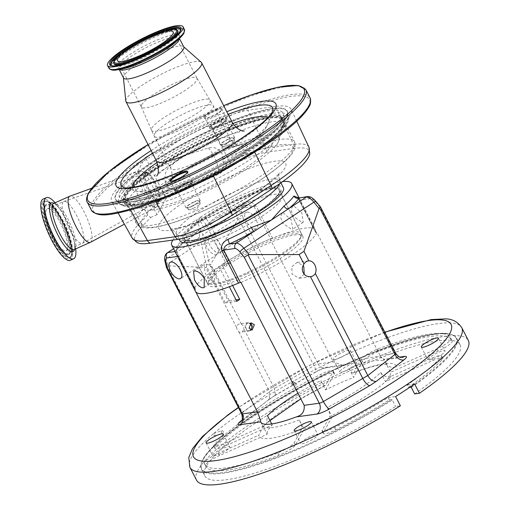 <?xml version="1.0" encoding="UTF-8"?>
<svg xmlns="http://www.w3.org/2000/svg" width="510" height="510" viewBox="0 0 510 510"><rect width="100%" height="100%" fill="white"/><g stroke="black" fill="none" stroke-linecap="round" stroke-linejoin="round"><path stroke-width="0.38" stroke-dasharray="2.55 1.91" d="M278.046 142.417A77.067 14.968 152.8 0 1 213.639 187.686A77.067 14.968 152.8 0 1 144.024 209.642A77.067 14.968 152.8 0 1 142.494 202.801A77.067 14.968 152.8 0 1 219.147 151.655A77.067 14.968 152.8 0 1 278.945 140.301A77.067 14.968 152.8 0 1 278.046 142.417M185.889 183.447A96.645 18.774 152.8 0 1 116.344 193.08A96.645 18.774 152.8 0 1 216.775 126.996A96.645 18.774 152.8 0 1 286.32 117.357A96.645 18.774 152.8 0 1 185.889 183.447C150.514 199.423 120.787 206.257 116.407 200.277A96.256 18.698 152.8 0 1 216.846 127.366A96.256 18.698 152.8 0 1 287.404 112.398A96.256 18.698 152.8 0 1 186.08 183.594A96.256 18.698 152.8 0 1 116.407 200.277L119.346 203.528A95.128 18.475 152.8 0 1 218.605 131.472A95.128 18.475 152.8 0 1 288.335 116.675A95.128 18.475 152.8 0 1 188.203 187.036A95.128 18.475 152.8 0 1 119.346 203.528C122.547 205.517 121.437 206.837 133.824 206.002C147.409 204.185 165.833 198.141 189.095 187.852C241.848 164.749 294.34 127.341 288.335 116.675L287.404 112.398C291.956 122.521 238.189 160.739 185.901 183.428M271.62 145.28A69.762 13.547 152.8 0 1 199.123 192.984A69.762 13.547 152.8 0 1 148.92 199.939A69.762 13.547 152.8 0 1 163.888 185.187A69.762 13.547 152.8 0 1 247.497 142.22A69.762 13.547 152.8 0 1 271.62 145.28M141.64 104.875A31.295 6.075 152.8 0 1 170.098 85.361A31.295 6.075 152.8 0 1 196.949 78.247A31.295 6.075 152.8 0 1 196.987 78.317A31.295 6.075 152.8 0 1 196.675 80.357A31.295 6.075 152.8 0 1 168.039 99.96A31.295 6.075 152.8 0 1 141.327 106.921A31.295 6.075 152.8 0 1 141.295 106.851A31.295 6.075 152.8 0 1 141.64 104.875M123.528 77.966A33.883 6.579 152.8 0 1 123.388 77.475A33.883 6.579 152.8 0 1 123.873 75.748A33.883 6.579 152.8 0 1 153.733 55.08A33.883 6.579 152.8 0 1 183.492 46.588A33.883 6.579 152.8 0 1 183.804 46.99M125.798 101.005A42.521 8.262 152.8 0 1 126.403 98.844A42.521 8.262 152.8 0 1 163.882 72.904A42.521 8.262 152.8 0 1 201.22 62.245M204.236 117.332A10.155 1.97 152.8 0 1 214.436 110.549A10.155 1.97 152.8 0 1 222.201 109.146A10.155 1.97 152.8 0 1 222.105 109.376A10.155 1.97 152.8 0 1 213.709 115.292A10.155 1.97 152.8 0 1 204.491 118.25A10.155 1.97 152.8 0 1 204.236 117.332M195.948 184.276A46.391 9.008 -27.2 0 0 196.477 183.989A121.584 23.613 152.8 0 1 167.682 196.815A46.391 9.008 -27.2 0 0 168.179 196.643M170.652 181.184A9.492 1.842 -27.2 0 0 170.958 181.375A9.492 1.842 -27.2 0 0 179.571 178.608A9.492 1.842 -27.2 0 0 187.412 173.081A9.492 1.842 -27.2 0 0 187.508 172.871A9.492 1.842 -27.2 0 0 187.527 172.507M175.485 189.79A9.492 1.842 152.8 0 1 183.326 184.263A9.492 1.842 152.8 0 1 191.945 181.496A9.492 1.842 152.8 0 1 192.276 181.732A9.492 1.842 152.8 0 1 192.181 182.357A9.492 1.842 152.8 0 1 183.492 188.305A9.492 1.842 152.8 0 1 175.389 190.415A9.492 1.842 152.8 0 1 175.389 190A9.492 1.842 152.8 0 1 175.485 189.79M175.198 190.632A10.155 1.97 152.8 0 1 183.594 184.716A10.155 1.97 152.8 0 1 192.805 181.758A10.155 1.97 152.8 0 1 193.06 182.676A10.155 1.97 152.8 0 1 182.867 189.459A10.155 1.97 152.8 0 1 175.096 190.855A10.155 1.97 152.8 0 1 175.198 190.632M221.818 110.211A9.492 1.842 -27.2 0 0 221.907 110.001A9.492 1.842 -27.2 0 0 221.907 109.593A9.492 1.842 -27.2 0 0 213.811 111.703A9.492 1.842 -27.2 0 0 205.122 117.651A9.492 1.842 -27.2 0 0 205.026 118.269A9.492 1.842 -27.2 0 0 205.358 118.511A9.492 1.842 -27.2 0 0 213.97 115.744A9.492 1.842 -27.2 0 0 221.818 110.211M209.884 126.926A9.492 1.842 152.8 0 1 217.732 121.393A9.492 1.842 152.8 0 1 226.344 118.626A9.492 1.842 152.8 0 1 226.676 118.868A9.492 1.842 152.8 0 1 226.58 119.487A9.492 1.842 152.8 0 1 217.891 125.434A9.492 1.842 152.8 0 1 209.788 127.545A9.492 1.842 152.8 0 1 209.795 127.137A9.492 1.842 152.8 0 1 209.884 126.926M209.597 127.768A10.155 1.97 152.8 0 1 217.993 121.845A10.155 1.97 152.8 0 1 227.211 118.887A10.155 1.97 152.8 0 1 227.466 119.805A10.155 1.97 152.8 0 1 217.266 126.588A10.155 1.97 152.8 0 1 209.502 127.991A10.155 1.97 152.8 0 1 209.597 127.768M145.382 157.341L138.076 170.697L131.038 173.827A299.083 58.095 152.8 0 1 120.201 185.385A100.872 19.59 -27.2 0 0 111.684 201.444A100.872 19.59 -27.2 0 0 127.194 203.994L154.919 200.162A46.391 9.008 -27.2 0 0 167.682 196.815A121.584 23.613 152.8 0 1 94.407 202.852A121.584 23.613 152.8 0 1 143.17 161.383A121.584 23.613 152.8 0 1 181.292 139.064L145.382 157.341L164.303 195.113L165.724 198.849L157.074 214.659A67.498 18.252 -114 0 1 138.076 170.697M275.47 106.443L247.745 110.281A46.391 9.008 -27.2 0 0 234.982 113.622A46.391 9.008 -27.2 0 0 221.059 119.161A46.391 9.008 -27.2 0 0 210.375 124.268L204.319 127.347A121.584 23.613 152.8 0 1 234.982 113.622A121.584 23.613 152.8 0 1 308.257 107.591A121.584 23.613 152.8 0 1 196.477 183.989A46.391 9.008 -27.2 0 0 212.632 174.452L252.679 148.091A100.872 19.59 -27.2 0 0 291.108 109.236A100.872 19.59 -27.2 0 0 275.47 106.443L293.543 144.464A6.643 5.699 -97.9 0 1 294.251 148.384L266.526 152.216A43.573 8.466 -27.2 0 0 231.425 165.355L165.724 198.849M204.319 127.347L181.292 139.064A121.584 23.613 152.8 0 1 204.319 127.347M137.235 242.632A98.054 19.042 -27.2 0 1 143.316 225.12A301.901 58.637 152.8 0 0 150.641 217.528L147.651 214.908C139.938 201.788 134.404 188.094 131.038 173.827M150.641 217.528L157.074 214.659M309.717 153.988A98.054 19.042 -27.2 0 0 294.251 148.384M180.011 240.918A58.134 11.29 152.8 0 1 200.691 219.402A58.134 11.29 152.8 0 1 203.617 217.477A58.134 11.29 152.8 0 1 241.007 197.364A58.134 11.29 152.8 0 1 283.42 187.769M172.82 240.07A67.435 13.101 152.8 0 1 195.955 220.059L202.298 219.185A54.978 10.678 -27.2 0 0 183.147 239.942A54.978 10.678 -27.2 0 0 191.32 240.93A54.978 10.678 -27.2 0 0 247.458 217.955A54.978 10.678 -27.2 0 0 280.806 189.752A54.978 10.678 -27.2 0 0 272.117 187.763A54.978 10.678 -27.2 0 0 205.224 217.254L198.881 218.133A67.435 13.101 152.8 0 1 281.271 181.738A67.435 13.101 152.8 0 1 282.719 181.56M195.732 291.809L194.246 288.915A69.092 13.419 152.8 0 1 218.943 266.551L227.033 265.429L206.18 224.853A53.199 10.334 -27.2 0 0 187.38 244.456A53.199 10.334 -27.2 0 0 187.699 244.908A53.199 10.334 -27.2 0 0 195.604 245.865A53.199 10.334 -27.2 0 0 249.925 223.635A53.199 10.334 -27.2 0 0 282.196 196.35A53.199 10.334 -27.2 0 0 282.011 195.827A53.199 10.334 -27.2 0 0 273.787 194.418A53.199 10.334 -27.2 0 0 209.113 222.927L205.224 217.254M283.171 212.676L291.242 219.893L292.759 229.149L291.809 229.487L282.463 223.106L280.564 217.037L282.164 213.052L283.171 212.676M214.857 271.422C211.726 266.5 208.437 264.065 204.988 264.123L204.045 264.46L205.052 272.78C207.748 277.995 210.611 280.71 213.626 280.933L214.633 280.557L214.857 271.422M209.113 222.927L229.965 263.504A53.199 10.334 152.8 0 1 294.64 234.995A53.199 10.334 152.8 0 1 302.863 236.398A53.199 10.334 152.8 0 1 271.97 263.523A53.199 10.334 152.8 0 1 216.457 286.441A53.199 10.334 152.8 0 1 208.233 285.033A53.199 10.334 152.8 0 1 227.033 265.429M297.642 197.587L315.664 232.343A3.984 0.771 -27.2 0 0 315.671 232.49A3.984 0.771 -27.2 0 0 316.289 232.598L299.606 200.137L310.941 198.562A7.784 3.704 56.7 0 1 315.735 201.966L320.159 207.385L395.154 353.309L380.007 355.406C383.048 359.869 384.336 361.163 383.864 359.276A69.092 13.419 -27.2 0 0 383.737 358.976A69.092 13.419 -27.2 0 0 373.052 357.147A69.092 13.419 -27.2 0 0 348.279 364.21L343.415 365.479L333.272 361.883L318.132 363.981L243.136 218.057L238.623 219.013L314.001 365.676L274.495 388.461L243.786 328.708A4.22 3.621 -97.9 0 1 240.758 332.227A4.22 3.621 -97.9 0 1 238.903 331.921L237.201 330.066L236.57 327.382A4.22 3.621 -97.9 0 1 239.598 323.869A4.22 3.621 -97.9 0 1 241.453 324.169L243.397 325.986L243.786 328.708M243.136 218.057L241.772 212.217A7.784 3.704 56.7 0 1 242.664 208.023L253.999 206.454L270.683 238.916A3.984 0.771 -27.2 0 0 272.601 238.31A67.435 13.101 152.8 0 1 305.108 228.11A67.435 13.101 152.8 0 1 315.524 229.895A67.435 13.101 152.8 0 1 315.664 232.343M302.277 222.602L303.227 222.264L301.844 212.925L293.632 205.791L292.638 206.167L291.121 210.094L293.059 216.138L302.277 222.602M272.601 238.31L255.918 205.855C252.291 201.73 247.911 200.812 242.779 203.095A67.435 13.101 -27.2 0 0 219.217 215.048C213.327 218.764 208.258 223.125 204.025 228.136L198.881 218.133M262.554 242.295A53.148 10.321 152.8 0 1 301.333 233.523A53.148 10.321 152.8 0 1 301.333 235.824A53.148 10.321 152.8 0 1 245.565 273.341A53.148 10.321 152.8 0 1 208.66 283.452A53.148 10.321 152.8 0 1 206.786 282.113A53.148 10.321 152.8 0 1 262.554 242.295M246.375 274.112A51.822 10.066 152.8 0 1 210.388 283.968A51.822 10.066 152.8 0 1 262.937 243.844A51.822 10.066 152.8 0 1 300.747 237.532A51.822 10.066 152.8 0 1 246.375 274.112M308.945 147.218A99.373 19.303 -27.2 0 0 293.543 144.464L265.818 148.302A44.899 8.721 -27.2 0 0 239.993 156.901A44.899 8.721 -27.2 0 0 229.653 161.836L164.755 194.865A3.984 0.637 -28.7 0 0 164.303 195.113M157.998 182.51L166.885 198.199M159.668 200.927A15.944 4.309 -114 0 1 159.101 201.533A15.944 4.309 -114 0 1 149.341 190.402A15.944 4.309 -114 0 1 145.369 173.1A15.944 4.309 -114 0 1 146.121 172.412A15.944 4.309 -114 0 1 155.856 183.963A15.944 4.309 -114 0 1 159.668 200.927M144.151 173.527A16.059 4.341 66 0 0 148.149 190.95A16.059 4.341 66 0 0 157.972 202.158A16.059 4.341 66 0 0 158.546 201.546A16.059 4.341 66 0 0 158.737 201.112A16.059 4.341 66 0 0 155.314 185.767A16.059 4.341 66 0 0 146.191 172.96A16.059 4.341 66 0 0 144.91 172.833A16.059 4.341 66 0 0 144.151 173.527M139.007 171.666A19.928 5.387 66 0 0 143.947 193.252A19.928 5.387 66 0 0 156.149 207.213A19.928 5.387 66 0 0 156.876 206.442A19.928 5.387 66 0 0 157.112 205.912A19.928 5.387 66 0 0 152.866 186.858A19.928 5.387 66 0 0 141.538 170.965A19.928 5.387 66 0 0 139.931 170.805A19.928 5.387 66 0 0 139.007 171.666M90.461 242.295A25.245 6.828 66 0 0 91.386 241.319A25.245 6.828 66 0 0 85.336 214.404A25.245 6.828 66 0 0 69.915 196.178M195.955 220.059L201.093 230.061C195.304 231.648 190.466 233.803 186.571 236.532A3.984 2.92 50.5 0 1 186.226 240.51L186.226 240.51A3.984 2.92 50.5 0 1 185.474 240.911L173.578 248.74M186.571 236.532A67.435 13.101 -27.2 0 0 176.677 246.591C175.657 248.338 176.352 251.685 178.749 256.626L195.432 289.087A3.984 0.771 -27.2 0 0 195.426 288.947A3.984 0.771 -27.2 0 0 194.807 288.838L178.13 256.377L177.544 256.46M195.572 291.541A67.435 13.101 152.8 0 1 195.432 289.087M229.965 263.504L221.869 264.626A69.092 13.419 152.8 0 1 270.115 238.992L333.272 361.883M270.683 238.916L270.115 238.992M380.007 355.406L316.857 232.515L316.289 232.598M316.857 232.515A69.092 13.419 152.8 0 1 240.988 282.438M194.246 288.915L194.807 288.838M304.215 274.233L299.217 278.237L292.064 274.227L291.847 266.724L297.03 262.446L303.118 265.423M395.766 353.411A3.984 0.771 -27.2 0 0 395.154 353.309A7.975 6.84 82.1 0 0 402.103 357.351L383.775 359.888L383.864 359.276L399.967 357.045M299.3 419.921A69.092 13.419 152.8 0 1 273.29 427.45A69.092 13.419 152.8 0 1 262.612 425.62A69.092 13.419 152.8 0 1 262.395 425.034L263.026 426.73L258.787 435.189A77.067 14.968 -27.2 0 0 271.008 438.256A77.067 14.968 -27.2 0 0 301.569 429.261C302.162 427.456 301.41 424.339 299.3 419.921L304.068 429.19A69.092 13.419 152.8 0 0 332.112 416.702L323.448 432.531A13.285 2.582 -27.2 0 0 323.315 433.398A13.285 2.582 -27.2 0 0 325.374 433.749A13.285 2.582 -27.2 0 0 335.803 429.879A138.191 26.839 -27.2 0 0 389.321 399.878L391.769 399.534A142.972 27.77 152.8 0 1 223.769 472.445A142.972 27.77 152.8 0 1 256.084 413.393A142.972 27.77 152.8 0 1 433.902 334.178A142.972 27.77 152.8 0 1 410.805 387.007M327.344 407.426C329.447 411.838 330.206 414.949 329.613 416.766A77.067 14.968 -27.2 0 0 391.406 376.112C386.892 377.661 383.31 376.412 380.645 372.357A69.092 13.419 152.8 0 1 327.344 407.426L332.112 416.702M380.645 372.357L385.407 381.627A69.092 13.419 152.8 0 0 390.507 372.319L438.173 351.078A13.285 2.582 -27.2 0 0 452.153 341.228A138.191 26.839 -27.2 0 0 451.745 340.144A138.191 26.839 -27.2 0 0 378.745 351.403A13.285 2.582 -27.2 0 0 362.266 361.596L353.602 377.432L348.834 368.156A69.092 13.419 152.8 0 1 374.844 360.627A69.092 13.419 152.8 0 1 385.522 362.457A69.092 13.419 152.8 0 1 385.738 363.043L390.507 372.319M385.738 363.043C388.39 367.092 391.973 368.341 396.5 366.798A77.067 14.968 -27.2 0 0 353.717 372.727L361.074 359.282A13.285 2.582 152.8 0 1 377.553 349.082A138.191 26.839 152.8 0 1 450.553 337.824A138.191 26.839 152.8 0 1 450.967 338.914A13.285 2.582 152.8 0 1 436.981 348.764L396.5 366.798M391.406 376.112L431.887 358.077A13.285 2.582 152.8 0 1 441.583 355.884A13.285 2.582 152.8 0 1 440.627 357.803A138.191 26.839 152.8 0 1 407.171 385.031L408.363 387.345A138.191 26.839 -27.2 0 0 441.819 360.124A13.285 2.582 -27.2 0 0 442.776 358.198A13.285 2.582 -27.2 0 0 433.079 360.392L385.407 381.627M389.321 399.878L388.129 397.558A138.191 26.839 152.8 0 1 334.611 427.558A13.285 2.582 152.8 0 1 324.181 431.428A13.285 2.582 152.8 0 1 322.122 431.077A13.285 2.582 152.8 0 1 322.256 430.21L329.613 416.766M262.395 425.034L267.163 434.31L219.491 455.545A13.285 2.582 -27.2 0 0 205.511 465.394A138.191 26.839 -27.2 0 0 205.925 466.478A138.191 26.839 -27.2 0 0 227.281 470.131A138.191 26.839 -27.2 0 0 278.919 455.22A13.285 2.582 -27.2 0 0 295.405 445.026L304.068 429.19M301.569 429.261L294.213 442.706A13.285 2.582 152.8 0 1 277.727 452.906A138.191 26.839 152.8 0 1 226.089 467.817A138.191 26.839 152.8 0 1 204.733 464.157A138.191 26.839 152.8 0 1 204.319 463.074A13.285 2.582 152.8 0 1 218.299 453.224L258.787 435.189M348.834 368.156C351.109 372.262 352.742 373.785 353.717 372.727L353.341 373.078C363.859 369.017 372.485 366.352 379.223 365.09L383.539 364.465L387.613 364.51L385.522 362.457L383.737 358.976M414.636 383.992L407.171 385.031M410.065 387.109L408.363 387.345M414.656 393.924A143.508 27.871 -27.2 0 0 460.045 344.671A143.508 27.871 -27.2 0 0 437.867 340.878A143.508 27.871 -27.2 0 0 288.118 402.69A143.508 27.871 -27.2 0 0 204.771 475.862A143.508 27.871 -27.2 0 0 226.95 479.661A143.508 27.871 -27.2 0 0 395.613 406.457L400.363 405.794M411.315 387.434A143.508 27.871 -27.2 0 0 456.705 338.181A143.508 27.871 -27.2 0 0 434.526 334.388A143.508 27.871 -27.2 0 0 284.778 396.2A143.508 27.871 -27.2 0 0 201.437 469.372A143.508 27.871 -27.2 0 0 223.616 473.165A143.508 27.871 -27.2 0 0 392.279 399.961L395.613 406.457M392.279 399.961L391.769 399.534M388.129 397.558L395.594 396.525M297.923 393.236A69.092 13.419 152.8 0 1 320.79 380.651L325.552 389.92A69.092 13.419 152.8 0 1 353.602 377.432M271.715 423.937L272.257 424.996A69.092 13.419 152.8 0 0 267.163 434.31M218.943 266.551L229.322 286.754M232.605 285.504L221.869 264.626M250.665 329.772A3.595 3.085 -97.9 0 1 249.256 330.416A3.595 3.085 -97.9 0 1 246.12 328.593A3.595 3.085 -97.9 0 1 248.268 323.295A3.595 3.085 -97.9 0 1 249.785 323.525M325.552 389.92L334.216 374.091A13.285 2.582 -27.2 0 0 334.35 373.224A13.285 2.582 -27.2 0 0 321.861 376.743A138.191 26.839 -27.2 0 0 215.851 446.499A13.285 2.582 -27.2 0 0 214.895 448.424A13.285 2.582 -27.2 0 0 216.948 448.774A13.285 2.582 -27.2 0 0 224.591 446.231L272.257 424.996M263.88 425.875L223.399 443.91A13.285 2.582 152.8 0 1 215.755 446.454A13.285 2.582 152.8 0 1 213.703 446.103A13.285 2.582 152.8 0 1 214.659 444.184A138.191 26.839 152.8 0 1 320.669 374.423A13.285 2.582 152.8 0 1 333.157 370.904A13.285 2.582 152.8 0 1 333.024 371.777L325.667 385.216A77.067 14.968 -27.2 0 0 263.88 425.875L266.36 424.116L267.489 415.72M320.79 380.651C323.059 384.75 324.685 386.274 325.667 385.216L300.83 398.89M196.497 480.114A152.809 29.682 152.8 0 1 285.243 402.199A152.809 29.682 152.8 0 1 444.701 336.377A152.809 29.682 152.8 0 1 468.32 340.419M189.943 467.364A152.809 29.682 152.8 0 1 213.633 433.538L213.786 435.068L214.965 435.833L215.271 433.825L214.232 433.041A152.809 29.682 152.8 0 1 291.452 382.226L291.299 383.8L291.949 384.425L293.811 382.417L292.459 381.671A152.809 29.682 152.8 0 1 438.147 323.627A152.809 29.682 152.8 0 1 461.76 327.669M291.452 382.226L292.459 381.671M213.633 433.538L221.869 430.58A1.453 0.931 -107.7 0 1 223.055 431.339A1.453 0.931 -107.7 0 1 222.755 433.341A1.453 0.931 -107.7 0 1 221.569 432.582A1.453 0.931 -107.7 0 1 221.869 430.58M296.163 383.494A1.453 1.409 -65.3 0 1 294.302 385.509A1.453 1.409 -65.3 0 1 293.894 383.214A1.453 1.409 -65.3 0 1 296.163 383.494M334.751 359.486A9.633 1.874 152.8 0 1 333.266 359.231A9.633 1.874 152.8 0 1 338.857 354.316A9.633 1.874 152.8 0 1 348.91 350.172A9.633 1.874 152.8 0 1 350.402 350.427A9.633 1.874 152.8 0 1 344.805 355.336A9.633 1.874 152.8 0 1 334.751 359.486M355.464 362.922A9.633 1.874 152.8 0 1 356.955 363.177A9.633 1.874 152.8 0 1 351.358 368.086A9.633 1.874 152.8 0 1 341.305 372.236A9.633 1.874 152.8 0 1 339.819 371.981A9.633 1.874 152.8 0 1 345.41 367.072A9.633 1.874 152.8 0 1 355.464 362.922M443.509 350.721A9.633 1.874 152.8 0 1 444.994 350.976A9.633 1.874 152.8 0 1 439.403 355.891A9.633 1.874 152.8 0 1 429.35 360.041A9.633 1.874 152.8 0 1 427.858 359.786A9.633 1.874 152.8 0 1 433.455 354.871A9.633 1.874 152.8 0 1 443.509 350.721M316.359 434.386A9.633 1.874 152.8 0 1 317.851 434.641A9.633 1.874 152.8 0 1 312.254 439.55A9.633 1.874 152.8 0 1 302.2 443.7A9.633 1.874 152.8 0 1 300.715 443.445A9.633 1.874 152.8 0 1 306.306 438.536A9.633 1.874 152.8 0 1 316.359 434.386M228.321 446.588A9.633 1.874 152.8 0 1 229.806 446.843A9.633 1.874 152.8 0 1 224.215 451.752A9.633 1.874 152.8 0 1 214.162 455.902A9.633 1.874 152.8 0 1 212.67 455.647A9.633 1.874 152.8 0 1 218.267 450.732A9.633 1.874 152.8 0 1 228.321 446.588M246.923 212.09A9.633 4.584 56.7 0 1 255.631 218.892A9.633 4.584 56.7 0 1 256.536 228.544A9.633 4.584 56.7 0 1 255.561 228.901A9.633 4.584 56.7 0 1 246.846 222.105A9.633 4.584 56.7 0 1 245.941 212.453A9.633 4.584 56.7 0 1 246.923 212.09M219.09 252.903A9.633 4.584 -123.3 0 0 220.065 252.546A9.633 4.584 -123.3 0 0 219.16 242.887A9.633 4.584 -123.3 0 0 210.451 236.092A9.633 4.584 -123.3 0 0 209.476 236.449A9.633 4.584 -123.3 0 0 210.375 246.107A9.633 4.584 -123.3 0 0 219.09 252.903M207.519 238.017A9.633 4.584 56.7 0 1 216.234 244.813A9.633 4.584 56.7 0 1 217.132 254.471A9.633 4.584 56.7 0 1 216.157 254.828A9.633 4.584 56.7 0 1 207.449 248.032A9.633 4.584 56.7 0 1 206.544 238.374A9.633 4.584 56.7 0 1 207.519 238.017M320.58 207.117L320.159 207.385M308.352 196.516L310.941 198.562M299.166 197.995C298.599 197.058 298.752 197.772 299.606 200.137A3.984 0.771 -27.2 0 1 298.994 200.028L297.98 198.288M241.453 324.169L210.655 264.25L209.68 264.894L202.712 235.002A11.768 5.597 56.7 0 1 203.898 228.754A11.768 5.597 56.7 0 1 204.23 228.569L204.025 228.136M242.664 208.023L239.024 206.027L237.775 206.499A11.768 5.597 -123.3 0 0 237.437 206.684A11.768 5.597 -123.3 0 0 236.251 212.931L237.845 219.765L210.655 264.25M237.845 219.765L238.623 219.013M251.863 324.813A4.22 3.621 -97.9 0 1 249.339 331.035A4.22 3.621 -97.9 0 1 245.661 328.893A4.22 3.621 -97.9 0 1 248.185 322.677A4.22 3.621 -97.9 0 1 251.863 324.813M255.918 205.855A3.984 0.771 -27.2 0 1 253.999 206.454L247.701 204.822L237.775 206.499L204.23 228.569M209.68 264.894L228.238 300.996L225.305 302.927L206.748 266.819L205.772 267.463L167.835 265.837L166.241 258.997A11.768 5.597 56.7 0 1 167.427 252.756M236.57 327.382L205.772 267.463M241.721 420.374L269.51 399.164L269.611 391.674L238.903 331.921M268.356 399.7L275.419 395.288L274.495 388.461L269.611 391.674L242.473 412.743L167.095 266.08L167.835 265.837M201.093 230.061L201.303 230.494A11.768 5.597 -123.3 0 0 200.972 230.686A11.768 5.597 -123.3 0 0 199.78 236.927L206.748 266.819M201.303 230.494L185.474 240.911A71.419 13.872 152.8 0 0 175.013 251.538M239.024 206.027L247.701 204.822L244.883 205.638A3.984 0.867 -114.7 0 0 245.01 205.498A71.419 13.872 152.8 0 0 220.052 218.159A3.984 0.663 -119.1 0 0 220.205 218.159L220.205 218.159A3.984 0.663 -119.1 0 0 219.217 215.048M218.076 219.459L244.883 205.638A3.984 0.867 -114.7 0 1 242.779 203.095M167.095 266.08L166.407 267.367M174.994 251.564L178.13 256.377A3.984 0.771 -27.2 0 1 178.742 256.485C176.964 252.189 176.288 250.002 176.709 249.913L176.53 250.295A3.984 3.691 33.6 0 1 175.019 251.551M176.677 246.591A3.984 3.691 33.6 0 1 176.53 250.295C178.168 247.79 181.401 244.526 186.226 240.51L187.457 239.604M202.298 219.185L206.18 224.853M236.085 299.912L228.238 300.996M225.305 302.927L236.812 301.327M190.702 153.542A89.027 17.289 152.8 0 1 220.524 138.879A89.027 17.289 152.8 0 1 285.479 124.185A89.027 17.289 152.8 0 1 285.785 125.058A89.027 17.289 152.8 0 1 192.066 190.88A89.027 17.289 152.8 0 1 127.647 206.333A89.027 17.289 152.8 0 1 127.117 205.575A89.027 17.289 152.8 0 1 170.888 164.889L184.244 156.149L190.702 153.542L208.309 148.047C214.213 146.625 218.764 148.435 221.965 153.472L222.998 159.451C222.768 162.282 223.38 163.723 224.833 163.78A11.583 2.25 152.8 0 1 226.325 164.545A11.583 2.25 152.8 0 1 214.149 172.801L179.871 188.075C176.568 189.612 173.304 189.822 170.091 188.706L166.158 184.314C163.57 176.74 165.144 170.263 170.888 164.889M145.669 173.68A15.281 4.131 -114 0 1 146.3 173.056A15.281 4.131 -114 0 1 146.389 173.017A15.281 4.131 -114 0 1 154.957 182.548A15.281 4.131 -114 0 1 159.369 200.347A15.281 4.131 -114 0 1 158.827 200.927A15.281 4.131 -114 0 1 158.737 200.972A15.281 4.131 -114 0 1 150.074 191.48A15.281 4.131 -114 0 1 145.669 173.68M83.334 242.409A22.918 6.197 66 0 0 77.858 218.025A22.918 6.197 66 0 0 63.865 201.424A22.918 6.197 66 0 0 63.731 201.476A22.918 6.197 66 0 0 62.781 202.413A22.918 6.197 66 0 0 68.372 227.046A22.918 6.197 66 0 0 82.384 243.353A22.918 6.197 66 0 0 82.518 243.283A22.918 6.197 66 0 0 83.334 242.409M66.976 249.696A22.918 6.197 66 0 0 61.385 225.069A22.918 6.197 66 0 0 47.373 208.762A22.918 6.197 66 0 0 46.416 209.706A22.918 6.197 66 0 0 52.014 234.332A22.918 6.197 66 0 0 66.026 250.639A22.918 6.197 66 0 0 66.976 249.696M70.323 260.285A33.481 9.052 66 0 0 71.712 258.914A33.481 9.052 66 0 0 63.546 222.934A33.481 9.052 66 0 0 43.069 199.117M75.678 248.886A33.481 9.052 66 0 0 75.015 244.857A33.481 9.052 66 0 0 57.681 205.944A33.481 9.052 66 0 0 55.131 202.763M219.804 121.456A7.975 1.549 -27.2 0 0 211.44 127.43A7.975 1.549 -27.2 0 0 217.26 126.117A7.975 1.549 -27.2 0 0 225.624 120.143A7.975 1.549 -27.2 0 0 219.804 121.456M226.198 143.501A7.975 1.549 -27.2 0 0 234.562 137.534A7.975 1.549 -27.2 0 0 228.741 138.847A7.975 1.549 -27.2 0 0 220.377 144.821A7.975 1.549 -27.2 0 0 226.198 143.501M228.55 139.198A6.777 1.313 -27.2 0 0 221.442 144.273A6.777 1.313 -27.2 0 0 226.389 143.157A6.777 1.313 -27.2 0 0 233.497 138.076A6.777 1.313 -27.2 0 0 228.55 139.198M227.575 145.471A6.777 1.313 -27.2 0 0 234.549 140.958A6.777 1.313 -27.2 0 0 234.689 140.397A6.777 1.313 -27.2 0 0 229.742 141.512A6.777 1.313 -27.2 0 0 222.634 146.593A6.777 1.313 -27.2 0 0 223.17 146.803A6.777 1.313 -27.2 0 0 227.575 145.471M185.404 184.327A7.975 1.549 -27.2 0 0 177.04 190.3A7.975 1.549 -27.2 0 0 182.86 188.98A7.975 1.549 -27.2 0 0 191.224 183.007A7.975 1.549 -27.2 0 0 185.404 184.327M191.792 206.371A7.975 1.549 -27.2 0 0 200.162 200.398A7.975 1.549 -27.2 0 0 194.342 201.718A7.975 1.549 -27.2 0 0 185.978 207.685A7.975 1.549 -27.2 0 0 191.792 206.371M194.151 202.062A6.777 1.313 -27.2 0 0 187.042 207.143A6.777 1.313 -27.2 0 0 191.983 206.021A6.777 1.313 -27.2 0 0 199.098 200.946A6.777 1.313 -27.2 0 0 194.151 202.062M193.175 208.341A6.777 1.313 -27.2 0 0 200.149 203.822A6.777 1.313 -27.2 0 0 200.29 203.267A6.777 1.313 -27.2 0 0 195.343 204.382A6.777 1.313 -27.2 0 0 188.235 209.457A6.777 1.313 -27.2 0 0 188.77 209.674A6.777 1.313 -27.2 0 0 193.175 208.341M280.959 123.586A88.721 17.232 152.8 0 1 199.142 179.463A88.721 17.232 152.8 0 1 123.917 198.658A88.721 17.232 152.8 0 1 124.918 193.105A88.721 17.232 152.8 0 1 205.505 137.821A88.721 17.232 152.8 0 1 281.711 117.561A88.721 17.232 152.8 0 1 280.959 123.586M120.398 191.275A92.029 17.875 152.8 0 1 216.042 128.341A92.029 17.875 152.8 0 1 282.266 119.168A92.029 17.875 152.8 0 1 186.622 182.095A92.029 17.875 152.8 0 1 120.398 191.275M282.457 126.021A88.944 17.276 152.8 0 1 200.424 182.038A88.944 17.276 152.8 0 1 125.007 201.284A88.944 17.276 152.8 0 1 126.015 195.712A88.944 17.276 152.8 0 1 206.805 140.288A88.944 17.276 152.8 0 1 283.209 119.977A88.944 17.276 152.8 0 1 282.457 126.021M282.502 126.321A88.848 17.257 152.8 0 1 208.252 178.506A88.848 17.257 152.8 0 1 127.997 203.815A88.848 17.257 152.8 0 1 126.231 195.936A88.848 17.257 152.8 0 1 214.602 136.973A88.848 17.257 152.8 0 1 283.534 123.879A88.848 17.257 152.8 0 1 282.502 126.321M167.694 184.473A45.039 8.746 152.8 0 1 177.359 174.949A45.039 8.746 152.8 0 1 231.33 147.211A45.039 8.746 152.8 0 1 246.904 149.188A45.039 8.746 152.8 0 1 200.098 179.985A45.039 8.746 152.8 0 1 167.694 184.473M229.608 140.377A33.22 6.451 152.8 0 1 199.2 161.185A33.22 6.451 152.8 0 1 170.85 168.574A33.22 6.451 152.8 0 1 171.181 166.407A33.22 6.451 152.8 0 1 201.584 145.599A33.22 6.451 152.8 0 1 229.94 138.21A33.22 6.451 152.8 0 1 229.608 140.377M154.543 134.034A33.22 6.451 152.8 0 1 184.945 113.226A33.22 6.451 152.8 0 1 213.301 105.838A33.22 6.451 152.8 0 1 212.97 108.005A33.22 6.451 152.8 0 1 182.567 128.82A33.22 6.451 152.8 0 1 154.211 136.208A33.22 6.451 152.8 0 1 154.543 134.034M151.757 128.157A33.003 6.407 152.8 0 1 181.77 107.578A33.003 6.407 152.8 0 1 210.088 100.068A33.003 6.407 152.8 0 1 209.801 102.3A33.003 6.407 152.8 0 1 179.405 123.063A33.003 6.407 152.8 0 1 151.393 130.235A33.003 6.407 152.8 0 1 151.757 128.157M113.628 62.615A35.796 6.955 152.8 0 1 114.138 60.843A35.796 6.955 152.8 0 1 145.592 39.053A35.796 6.955 152.8 0 1 177.091 30.001M172.252 38.773A36 6.993 152.8 0 1 123.579 63.788M113.666 63.132A36 6.993 152.8 0 1 114.183 61.347A36 6.993 152.8 0 1 145.809 39.436A36 6.993 152.8 0 1 177.486 30.332C179.82 30.116 172.195 28.082 151.929 37.345C134.742 44.835 116.197 57.305 114.01 62.156L113.666 63.132M119.557 54.557A38.945 7.567 152.8 0 1 167.089 30.135M180.597 29.765A38.945 7.567 152.8 0 1 180.642 30.052A38.945 7.567 152.8 0 1 180.087 31.983A38.945 7.567 152.8 0 1 145.873 55.686A38.945 7.567 152.8 0 1 111.601 65.535A38.945 7.567 152.8 0 1 111.397 65.331M180.604 29.542A39.142 7.605 152.8 0 1 180.049 31.48A39.142 7.605 152.8 0 1 145.65 55.309A39.142 7.605 152.8 0 1 111.205 65.203L111.601 65.535C123.324 72.248 177.69 40.889 179.915 32.793L180.604 29.542M108.904 68.244A42.451 8.243 152.8 0 1 109.325 65.471A42.451 8.243 152.8 0 1 148.18 38.881A42.451 8.243 152.8 0 1 184.422 29.433M117.963 69.653A41.756 8.109 152.8 0 1 110.389 66.07A41.756 8.109 152.8 0 1 153.784 37.517A41.756 8.109 152.8 0 1 183.829 33.354M119.257 69.411A33.883 6.579 152.8 0 1 118.926 68.997L123.541 68.614A35.279 6.853 152.8 0 1 117.134 65.592A35.279 6.853 152.8 0 1 153.803 41.463A35.279 6.853 152.8 0 1 179.195 37.944A35.279 6.853 152.8 0 1 176.199 41.552L179.195 38.02A33.883 6.579 152.8 0 1 179.341 38.53M119.149 69.43L118.926 68.997A33.883 6.579 152.8 0 1 119.263 66.784A33.883 6.579 152.8 0 1 150.278 45.562A33.883 6.579 152.8 0 1 179.195 38.02L179.418 38.454M156.538 161.077A42.521 8.262 152.8 0 1 156.959 158.298A42.521 8.262 152.8 0 1 195.878 131.663A42.521 8.262 152.8 0 1 232.171 122.202M157.15 162.409A76.545 14.866 152.8 0 1 232.898 123.484M267.699 117.778A76.545 14.866 152.8 0 1 268.751 122.26A76.545 14.866 152.8 0 1 267.986 123.949A76.545 14.866 152.8 0 1 204.746 168.549A76.545 14.866 152.8 0 1 135.284 190.848A76.545 14.866 152.8 0 1 132.256 187.387M152.484 153.185A85.087 16.524 152.8 0 1 228.117 114.316M272.519 111.269A85.087 16.524 152.8 0 1 271.671 113.15A85.087 16.524 152.8 0 1 201.367 162.728A85.087 16.524 152.8 0 1 124.159 187.521L135.284 190.848C145.267 193.583 154.275 191.728 169.836 186.953C182.038 182.892 195.113 177.282 209.062 170.13C222.813 163.041 234.855 155.76 245.183 148.295C251.698 143.603 257.059 138.956 261.267 134.334L266.762 126.741L272.519 111.269M151.132 150.558A89.785 17.442 152.8 0 1 226.765 111.69M148.04 144.547A121.584 23.613 152.8 0 1 223.673 105.672M87.248 202.126A122.91 23.874 152.8 0 1 88.472 194.1A122.91 23.874 152.8 0 1 200.972 117.102A122.91 23.874 152.8 0 1 305.885 89.766M91.418 210.241A122.91 23.874 152.8 0 1 92.648 202.215A122.91 23.874 152.8 0 1 205.141 125.218A122.91 23.874 152.8 0 1 310.054 97.882M155.703 201.577L154.919 200.162M266.526 152.216A6.643 5.699 -97.9 0 0 265.818 148.302L247.745 110.281M147.651 214.908A300.581 58.382 152.8 0 1 140.569 222.239L120.201 185.385M143.316 225.12A6.643 5.553 45.3 0 1 140.569 222.239A99.373 19.303 -27.2 0 0 132.179 238.062M210.77 216.654A71.419 13.872 152.8 0 1 159.375 223.775A71.419 13.872 152.8 0 1 233.599 174.936A71.419 13.872 152.8 0 1 284.994 167.815A71.419 13.872 152.8 0 1 210.77 216.654M205.562 229.825A58.134 11.29 152.8 0 1 176.441 233.962A58.134 11.29 152.8 0 1 237.43 190.409A58.134 11.29 152.8 0 1 279.85 180.814A58.134 11.29 152.8 0 1 279.703 183.708M223.138 230.023A53.684 10.429 152.8 0 1 184.505 235.378A53.684 10.429 152.8 0 1 240.299 198.664A53.684 10.429 152.8 0 1 278.925 193.315A53.684 10.429 152.8 0 1 223.138 230.023M240.452 199.282A53.148 10.321 152.8 0 1 279.231 190.51A53.148 10.321 152.8 0 1 223.463 230.329A53.148 10.321 152.8 0 1 184.684 239.101A53.148 10.321 152.8 0 1 240.452 199.282M210.375 124.268L231.425 165.355M74.536 249.39A26.647 7.204 66 0 0 74.135 240.484C74.938 246.553 75.002 249.505 74.326 249.345L74.173 249.556A25.245 6.828 66 0 0 75.238 248.51A25.245 6.828 66 0 0 69.079 221.385A25.245 6.828 66 0 0 53.639 203.426M254.681 152.152L252.679 148.091M213.237 175.682L212.632 174.452M130.515 209.992L127.194 203.994M436.981 348.764L438.173 351.078M431.887 358.077L433.079 360.392M322.256 430.21L323.448 432.531M294.213 442.706L295.405 445.026M450.967 338.914L452.153 341.228M377.553 349.082L378.745 351.403M361.074 359.282L362.266 361.596M334.611 427.558L335.803 429.879M440.627 357.803L441.819 360.124M277.727 452.906L278.919 455.22M204.319 463.074L205.511 465.394M218.299 453.224L219.491 455.545M223.399 443.91L224.591 446.231M333.024 371.777L334.216 374.091M320.669 374.423L321.861 376.743M214.659 444.184L215.851 446.499M384.935 332.335A144.834 28.133 -27.2 0 0 238.463 407.611M274.782 395.473L315.174 372.179A11.96 2.321 152.8 0 1 327.56 367.079L348.279 364.21M315.894 201.373A3.984 0.746 -39.2 0 1 315.735 201.966M298.981 199.882A3.984 0.771 -27.2 0 0 298.994 200.028L315.671 232.49M327.56 367.079A7.975 6.84 -97.9 0 1 325.08 368.022A7.975 6.84 -97.9 0 1 318.132 363.981A3.984 0.771 -27.2 0 0 314.001 365.676A7.975 1.893 -120 0 1 315.582 372.128L275.368 395.32M241.772 212.217A3.984 2.148 -13.1 0 0 236.251 212.931L202.712 235.002M199.78 236.927L166.241 258.997A3.984 2.148 -13.1 0 0 164.953 261.12M241.396 420.922A7.975 5.431 -127.8 0 0 241.925 420.584A7.975 5.431 -127.8 0 0 242.473 412.743A3.984 0.771 -27.2 0 0 241.644 413.795M178.749 256.626A3.984 0.771 -27.2 0 0 178.742 256.485L195.426 288.947M315.174 372.179A7.975 1.893 -120 0 0 315.582 372.128C320.095 369.705 323.263 368.335 325.08 368.022L343.415 365.479M218.969 133.333A93.202 18.105 152.8 0 1 286.034 124.038A93.202 18.105 152.8 0 1 189.178 187.776A93.202 18.105 152.8 0 1 122.107 197.064A93.202 18.105 152.8 0 1 218.969 133.333M189.586 187.03A90.659 17.608 152.8 0 1 124.344 196.069A90.659 17.608 152.8 0 1 218.56 134.073A90.659 17.608 152.8 0 1 283.802 125.033A90.659 17.608 152.8 0 1 189.586 187.03M189.777 187.176A90.276 17.538 152.8 0 1 124.453 202.846A90.276 17.538 152.8 0 1 218.631 134.442A90.276 17.538 152.8 0 1 284.809 120.43A90.276 17.538 152.8 0 1 189.777 187.176M222.998 159.451A89.027 17.289 152.8 0 1 229.564 156.462A89.027 17.289 152.8 0 1 294.512 141.767A89.027 17.289 152.8 0 1 201.106 208.462A89.027 17.289 152.8 0 1 136.151 223.157A89.027 17.289 152.8 0 1 170.091 188.706M208.309 148.047A15.281 4.131 -114 0 1 213.97 156.264A15.281 4.131 -114 0 1 218.382 174.057A15.281 4.131 -114 0 1 217.751 174.681A15.281 4.131 -114 0 1 214.149 172.801M224.833 163.78A85.043 16.518 152.8 0 1 230.711 161.103A85.043 16.518 152.8 0 1 291.905 152.624A85.043 16.518 152.8 0 1 203.528 210.777A85.043 16.518 152.8 0 1 142.156 225.707A85.043 16.518 152.8 0 1 179.871 188.075M75.015 244.857L74.135 240.484A26.647 7.204 66 0 0 60.339 209.527A26.647 7.204 66 0 0 53.99 203.267M42.515 202.113A31.62 8.549 66 0 0 51.644 238.935A31.62 8.549 66 0 0 70.877 257.289A31.62 8.549 66 0 0 61.748 220.467A31.62 8.549 66 0 0 42.515 202.113M43.535 202.712A30.638 8.287 66 0 0 51.79 237.226A30.638 8.287 66 0 0 70.539 256.849A30.638 8.287 66 0 0 71.011 256.179A30.638 8.287 66 0 0 64.298 224.865A30.638 8.287 66 0 0 45.772 201.252A30.638 8.287 66 0 0 43.535 202.712M71.349 255.81A30.441 8.23 66 0 0 64.674 224.706A30.441 8.23 66 0 0 46.27 201.246A30.441 8.23 66 0 0 44.051 202.693A30.441 8.23 66 0 0 52.249 236.984A30.441 8.23 66 0 0 70.877 256.479A30.441 8.23 66 0 0 71.349 255.81M70.029 253.24A27.495 7.433 66 0 0 62.622 222.271A27.495 7.433 66 0 0 45.798 204.663A27.495 7.433 66 0 0 45.371 205.269A27.495 7.433 66 0 0 51.402 233.363A27.495 7.433 66 0 0 68.021 254.547A27.495 7.433 66 0 0 70.029 253.24M45.039 205.632A27.291 7.382 66 0 0 51.019 233.523A27.291 7.382 66 0 0 67.518 254.554A27.291 7.382 66 0 0 69.513 253.253A27.291 7.382 66 0 0 62.163 222.513A27.291 7.382 66 0 0 45.46 205.033A27.291 7.382 66 0 0 45.039 205.632M44.899 206.748A26.31 7.114 66 0 0 52.492 237.386A26.31 7.114 66 0 0 68.493 252.654A26.31 7.114 66 0 0 60.9 222.016A26.31 7.114 66 0 0 44.899 206.748M144.024 209.642L127.997 203.815L125.007 201.284L123.917 198.658L129.024 199.767C133.958 199.799 141.123 198.441 150.52 195.706C167.618 190.561 187.036 182.472 208.781 171.417C244.226 153.567 275.993 130.528 280.844 120.468L281.718 117.568L283.209 119.977L283.534 123.879L278.945 140.301M141.295 106.851L154.211 136.208L170.85 168.574C172.667 175.185 172.769 179.093 171.143 180.31L177.359 174.949L163.888 185.187M196.949 78.247L213.301 105.838L229.94 138.21C232.152 142.736 237.137 144.916 236.94 144.655L239.751 145.312L231.33 147.211L247.497 142.22M173.158 31.939L196.987 78.317M117.498 60.55L141.327 106.921M244.354 131.057C244.896 130.815 237.348 131.491 221.633 137.732L197.568 148.761C176.352 159.126 156.506 174.707 156.64 176.135M187.508 172.871L187.801 172.017M192.276 181.732L187.508 172.463M191.945 181.496L192.805 181.758M221.907 110.001L222.201 109.146M226.676 118.868L221.907 109.593M226.344 118.626L227.211 118.887M148.027 144.521L223.66 105.646M175.389 190.415L170.627 181.139M175.389 190L175.096 190.855M170.958 181.375L170.091 181.12M209.788 127.545L205.026 118.269M209.795 127.137L209.502 127.991M205.358 118.511L204.491 118.25M179.118 239.171L176.441 233.962C173.515 230.252 171.513 228.588 170.429 228.977L174.777 228.62C183.307 227.211 195.483 223.042 211.325 216.112C225.777 209.629 239.413 202.406 252.24 194.425C260.412 189.286 267.023 184.601 272.066 180.368C277.982 174.815 280.398 172.367 279.295 173.03C278.339 173.661 278.524 176.262 279.85 180.814L280.902 182.867M282.196 196.35L280.806 189.752M302.863 236.398L282.011 195.827M204.166 287.442L214.633 280.557M298.994 197.721L315.524 229.895M303.227 222.264L292.759 229.149M206.786 282.113L184.684 239.101C185.614 239.451 183.504 240.599 191.365 240.369C198.932 239.464 209.527 236.009 223.163 230.004C241.753 221.55 257.123 212.613 269.274 203.19C277.854 195.464 281.176 191.244 279.231 190.51L301.333 233.523M210.388 283.968L208.66 283.452M300.747 237.532L301.333 235.824M159.101 201.533L157.972 202.158M156.149 207.213L124.402 224.17M296.75 121.246L291.108 109.236M118.161 213.027L111.684 201.444M310.743 276.643L299.217 278.237M322.122 431.077L323.315 433.398M450.553 337.824L451.745 340.144M441.583 355.884L442.776 358.198M204.733 464.157L205.925 466.478M460.045 344.671L456.705 338.181C453.256 333.546 445.708 332.195 434.067 334.114C408.274 337.505 361.086 355.349 315.582 378.892C280.71 396.971 252.01 414.808 229.474 432.397C210.872 447.799 198.747 458.885 201.437 469.372L204.771 475.862M260.827 422.14L263.026 426.73M252.169 330.015L249.256 330.416M333.157 370.904L334.35 373.224M213.703 446.103L214.895 448.424M384.833 332.137L309.353 365.402L238.361 407.413M294.302 385.509L291.949 384.425M222.755 433.341L214.965 435.833M350.402 350.427L356.955 363.177M438.441 338.226L444.994 350.976M311.298 421.885L317.851 434.641M223.252 434.086L229.806 446.843M256.536 228.544L220.065 252.546M245.941 212.453L209.476 236.449M217.132 254.471L180.667 278.466M308.556 260.846L297.03 262.446M249.339 331.035L240.758 332.227M238.151 206.289L203.898 228.754M200.972 230.686L173.566 248.714M269.51 399.164L241.925 420.584M275.419 395.288L269.337 399.292M269.988 420.578L266.36 424.116M208.233 285.033L187.38 244.456M187.699 244.908L183.147 239.942M292.638 206.167L282.164 213.052M193.577 271.345L204.045 264.46M206.544 238.374L170.072 262.376M251.181 322.894L248.268 323.295M248.185 322.677L239.598 323.869M206.116 442.897L212.67 455.647M294.162 430.695L300.715 443.445M421.305 347.029L427.858 359.786M333.266 359.231L339.819 371.981M295.513 382.87L293.161 381.786M127.647 206.333L124.453 202.846C128.565 208.405 156.442 202.005 189.599 187.017C238.603 165.756 289.017 129.916 284.809 120.43L285.785 125.058M285.479 124.185L294.512 141.767C297.426 152.439 287.41 159.407 273.494 170.901C254.037 185.245 230.66 198.588 203.362 210.942C187.176 218.133 173.221 223.138 161.511 225.968C154.874 227.568 149.404 228.225 145.114 227.925C141.251 227.887 138.261 226.3 136.151 223.157L127.117 205.575M184.244 156.149L146.3 173.056M146.389 173.017L63.865 201.424M47.373 208.762L63.731 201.476M158.737 200.972L217.751 174.681A15.281 15.281 0 0 0 226.325 164.545M146.121 172.412L144.91 172.833M146.191 172.96L141.538 170.965M158.737 201.112L157.112 205.912M139.931 170.805L91.558 188.337M57.681 205.944L60.339 209.527C53.983 201.648 53.735 203.898 53.627 203.433M70.539 256.849L70.877 256.364C71.534 256.434 72.267 248.498 70.017 241.791L64.228 225.694C58.593 212.396 49.17 200.838 45.772 201.252L46.27 201.246C48.348 200.685 51.733 203.337 56.425 209.196L65.733 225.567C71.948 240.535 73.886 250.518 71.553 255.529L70.539 256.849M45.575 204.988L44.899 205.817C43.905 206.11 43.854 209.616 44.74 216.329L50.229 232.751C56.151 245.858 61.92 253.126 67.518 254.554L68.021 254.547C68.678 255.625 62.309 252.699 55.469 240.057C47.303 226.415 43.146 206.614 45.575 204.988M66.026 250.639L82.384 243.353M158.827 200.927L82.518 243.283M234.562 137.534L225.624 120.143M234.689 140.397L233.497 138.076M223.17 146.803L230.488 147.046L234.549 140.958M222.634 146.593L221.442 144.273M220.377 144.821L211.44 127.43M200.162 200.398L191.224 183.007M200.29 203.267L199.098 200.946M188.77 209.674L196.089 209.916L200.149 203.822M188.235 209.457L187.042 207.143M185.978 207.685L177.04 190.3"/><path stroke-width="0.76" d="M117.81 58.503A31.295 6.075 152.8 0 1 146.446 38.9A31.295 6.075 152.8 0 1 173.158 31.939A31.295 6.075 152.8 0 1 172.845 33.985A31.295 6.075 152.8 0 1 144.202 53.588A31.295 6.075 152.8 0 1 117.498 60.55A31.295 6.075 152.8 0 1 117.81 58.503M182.663 29.612A42.451 8.243 152.8 0 1 143.801 56.208A42.451 8.243 152.8 0 1 107.565 65.65A42.451 8.243 152.8 0 1 107.992 62.877A42.451 8.243 152.8 0 1 146.848 36.28A42.451 8.243 152.8 0 1 183.084 26.839A42.451 8.243 152.8 0 1 182.663 29.612M179.418 38.454L183.804 46.99A33.883 6.579 152.8 0 1 183.466 49.202A33.883 6.579 152.8 0 1 152.452 70.425A33.883 6.579 152.8 0 1 123.528 77.966L119.149 69.43M183.689 46.767L201.22 62.245A42.521 8.262 152.8 0 1 201.616 62.749A42.521 8.262 152.8 0 1 201.189 65.522A42.521 8.262 152.8 0 1 162.269 92.163A42.521 8.262 152.8 0 1 125.976 101.617A42.521 8.262 152.8 0 1 125.798 101.005L123.42 77.743M169.836 180.202A10.155 1.97 152.8 0 1 180.036 173.413A10.155 1.97 152.8 0 1 187.801 172.017A10.155 1.97 152.8 0 1 187.699 172.24A10.155 1.97 152.8 0 1 179.31 178.156A10.155 1.97 152.8 0 1 170.091 181.12A10.155 1.97 152.8 0 1 169.836 180.202M187.527 172.507A9.492 1.842 -27.2 0 0 187.508 172.463A9.492 1.842 -27.2 0 0 179.405 174.573A9.492 1.842 -27.2 0 0 170.716 180.521A9.492 1.842 -27.2 0 0 170.627 181.139A9.492 1.842 -27.2 0 0 170.652 181.184M168.179 196.643A46.391 9.008 -27.2 0 0 181.605 191.275A46.391 9.008 -27.2 0 0 195.948 184.276M150.118 243.213A6.643 5.699 -97.9 0 1 147.46 240.573A99.373 19.303 -27.2 0 1 132.179 238.062L137.235 242.632A98.054 19.042 -27.2 0 0 150.118 243.213L177.843 239.375A43.573 8.466 -27.2 0 0 202.903 231.03A43.573 8.466 -27.2 0 0 232.05 215.226L272.098 188.866A98.054 19.042 -27.2 0 0 309.717 153.988L308.945 147.218L296.75 121.246M280.902 182.867L283.42 187.769A58.134 11.29 152.8 0 1 222.43 231.323A58.134 11.29 152.8 0 1 180.011 240.918L179.118 239.171M203.165 287.818C200.098 287.621 197.198 284.937 194.45 279.754L193.577 271.345L194.527 271.008C197.931 270.982 201.176 273.449 204.255 278.396L204.166 287.442L203.165 287.818M282.719 181.56A67.435 13.101 152.8 0 1 291.695 183.523A67.435 13.101 152.8 0 1 252.533 217.904A67.435 13.101 152.8 0 1 182.166 246.955A67.435 13.101 152.8 0 1 171.742 245.17A67.435 13.101 152.8 0 1 172.82 240.07M240.42 282.521L240.988 282.438L304.138 405.329L319.279 403.231L244.29 257.308L239.866 251.889A7.784 3.704 -123.3 0 0 235.072 248.485L223.737 250.059L240.42 282.521A3.984 0.771 -27.2 0 0 238.501 283.12A67.435 13.101 152.8 0 1 205.995 293.327A67.435 13.101 152.8 0 1 195.572 291.541L171.742 245.17M238.501 283.12L221.818 250.659C220.702 245.552 222.698 241.836 227.804 239.509A67.435 13.101 -27.2 0 0 251.366 227.549L271.397 220.027L284.013 206.072A3.984 2.92 -129.5 0 0 288.685 208.647L236.391 243.06A11.768 5.597 56.7 0 1 243.876 248.242L313.886 202.17A11.768 5.597 -123.3 0 0 306.402 196.987L288.685 208.647A71.419 13.872 152.8 0 0 299.166 197.995L308.352 196.516C310.335 197.141 310.966 196.267 315.894 201.373L320.58 207.117L395.766 353.411C399.84 358.855 401.293 356.79 402.103 357.351A7.975 6.84 82.1 0 0 404.583 356.407A11.96 2.321 152.8 0 1 403.952 359.875L376.201 381.416L369.775 385.649L329.39 408.937A11.96 2.321 152.8 0 1 316.997 414.037L296.278 416.912C302.169 415.242 304.789 411.379 304.138 405.329M284.013 206.072A67.435 13.101 -27.2 0 0 293.913 196.012L297.642 197.587M91.558 188.337L69.915 196.178A25.245 6.828 66 0 0 69.793 196.229A25.245 6.828 66 0 0 68.748 197.262A25.245 6.828 66 0 0 74.906 224.394A25.245 6.828 66 0 0 90.34 242.352A25.245 6.828 66 0 0 90.461 242.295L124.402 224.17M303.118 265.423L303.781 266.513L304.215 274.233M173.578 248.74L167.758 252.565C166.094 253.942 165.769 255.739 166.789 257.952A7.784 3.704 -123.3 0 0 165.903 262.14A3.984 2.148 -13.1 0 1 164.953 261.12L166.458 267.501L167.267 267.979L242.256 413.903L257.397 411.806C259.641 417.607 260.737 420.954 260.693 421.84A69.092 13.419 -27.2 0 0 260.827 422.14A69.092 13.419 -27.2 0 0 271.505 423.969A69.092 13.419 -27.2 0 0 296.278 416.912M310.462 276.675A7.975 6.84 82.1 0 0 310.743 276.643A7.975 6.84 82.1 0 0 315.339 273.462C316.429 270.765 316.27 267.935 314.874 264.977C313.299 262.153 311.291 260.769 308.843 260.814A7.975 6.84 82.1 0 0 308.556 260.846A7.975 6.84 82.1 0 0 303.96 264.027C302.073 266.832 301.805 269.72 303.157 272.684C304.776 275.502 307.211 276.834 310.462 276.675L362.916 378.745C365.281 382.933 367.57 385.235 369.775 385.649M384.833 332.137L431.192 319.585L445.268 318.89C452.23 318.846 457.725 321.772 461.76 327.669A152.809 29.682 152.8 0 1 373.02 405.584A152.809 29.682 152.8 0 1 213.562 471.406A152.809 29.682 152.8 0 1 189.943 467.364L196.497 480.114A152.809 29.682 152.8 0 0 220.116 484.156A152.809 29.682 152.8 0 0 400.363 405.794L395.594 396.525A152.809 29.682 -27.2 0 0 414.636 383.992L419.405 393.267L414.656 393.924L411.315 387.434L410.065 387.109M297.923 393.236A69.092 13.419 152.8 0 0 267.489 415.72L271.715 423.937M257.397 411.806L195.732 291.809M229.322 286.754L236.812 301.327A69.092 13.419 152.8 0 1 239.745 299.402L232.605 285.504M254.362 324.711L251.181 322.894L249.078 328.185L252.169 330.015L254.362 324.711M249.785 323.525A3.595 3.085 -97.9 0 1 251.404 325.119A3.595 3.085 -97.9 0 1 250.665 329.772M461.76 327.669L468.32 340.419A152.809 29.682 152.8 0 1 419.405 393.267M422.796 347.284A9.633 1.874 152.8 0 1 421.305 347.029A9.633 1.874 152.8 0 1 426.902 342.121A9.633 1.874 152.8 0 1 436.955 337.971A9.633 1.874 152.8 0 1 438.441 338.226A9.633 1.874 152.8 0 1 432.85 343.134A9.633 1.874 152.8 0 1 422.796 347.284M295.647 430.95A9.633 1.874 152.8 0 1 294.162 430.695A9.633 1.874 152.8 0 1 299.752 425.78A9.633 1.874 152.8 0 1 309.806 421.63A9.633 1.874 152.8 0 1 311.298 421.885A9.633 1.874 152.8 0 1 305.7 426.8A9.633 1.874 152.8 0 1 295.647 430.95M207.608 443.152A9.633 1.874 152.8 0 1 206.116 442.897A9.633 1.874 152.8 0 1 211.714 437.982A9.633 1.874 152.8 0 1 221.767 433.831A9.633 1.874 152.8 0 1 223.252 434.086A9.633 1.874 152.8 0 1 217.662 439.002A9.633 1.874 152.8 0 1 207.608 443.152M171.048 262.012A9.633 4.584 -123.3 0 0 170.072 262.376A9.633 4.584 -123.3 0 0 170.977 272.028A9.633 4.584 -123.3 0 0 179.692 278.823A9.633 4.584 -123.3 0 0 180.667 278.466A9.633 4.584 -123.3 0 0 179.762 268.815A9.633 4.584 -123.3 0 0 171.048 262.012M303.96 264.027L299.083 254.535L303.96 251.322L319.069 208.513L313.886 202.17A3.984 0.746 -39.2 0 1 315.894 201.373M239.866 251.889A3.984 0.746 -39.2 0 1 243.876 248.242L249.058 254.579L299.083 254.535M249.058 254.579L248.038 254.86L323.41 401.529L367.799 375.532L315.339 273.462M308.843 260.814L303.96 251.322M376.201 381.416C373.065 381.62 370.26 379.657 367.799 375.532L394.938 354.463L319.566 207.799L319.069 208.513M319.566 207.799L320.159 207.385M293.913 196.012A3.984 3.691 -146.4 0 0 299.166 197.995L307.626 196.522M244.29 257.308L248.038 254.86M221.818 250.659A3.984 0.771 -27.2 0 1 223.737 250.059C223.986 246.967 225.79 244.966 229.149 244.06A71.419 13.872 152.8 0 0 254.107 231.4A3.984 0.663 60.9 0 1 251.366 227.549M235.072 248.485C234.268 246.247 234.708 244.437 236.391 243.06L229.149 244.06A3.984 0.867 65.3 0 0 227.804 239.509M175.019 251.551A3.984 3.691 33.6 0 1 174.994 251.564L175.268 252.029M239.745 299.402L236.085 299.912M55.131 202.763A33.481 9.052 66 0 0 46.34 197.657A33.481 9.052 66 0 0 44.956 199.027A33.481 9.052 66 0 0 53.123 235.008A33.481 9.052 66 0 0 73.593 258.831A33.481 9.052 66 0 0 74.983 257.461A33.481 9.052 66 0 0 75.678 248.886M46.34 197.657L43.069 199.117A33.481 9.052 66 0 0 41.68 200.487A33.481 9.052 66 0 0 49.852 236.468A33.481 9.052 66 0 0 70.323 260.285L73.593 258.831M175.944 32.608A34.814 6.764 152.8 0 1 139.766 56.412A34.814 6.764 152.8 0 1 114.712 59.887A34.814 6.764 152.8 0 1 150.89 36.076A34.814 6.764 152.8 0 1 175.944 32.608M113.628 62.615L114.253 60.301C115.987 51.567 173.451 22.491 177.091 30.001A35.796 6.955 152.8 0 1 177.104 32.793A35.796 6.955 152.8 0 1 143.023 55.839A35.796 6.955 152.8 0 1 113.628 62.615L113.666 63.132A36 6.993 152.8 0 0 123.579 63.788M177.091 30.001L177.486 30.332A36 6.993 152.8 0 1 177.493 33.137A36 6.993 152.8 0 1 172.252 38.773M111.397 65.331A38.945 7.567 152.8 0 1 111.588 62.501A38.945 7.567 152.8 0 1 119.557 54.557M167.089 30.135A38.945 7.567 152.8 0 1 180.597 29.765M111.193 62.156A39.142 7.605 152.8 0 1 148.461 36.95A39.142 7.605 152.8 0 1 180.604 29.542L180.157 30.944C176.383 42.19 113.36 71.853 111.205 65.203A39.142 7.605 152.8 0 1 111.193 62.156M180.616 30.523A40.124 7.797 152.8 0 1 138.911 57.961A40.124 7.797 152.8 0 1 110.039 61.965A40.124 7.797 152.8 0 1 151.738 34.527A40.124 7.797 152.8 0 1 180.616 30.523M183.995 32.206A42.451 8.243 152.8 0 1 145.14 58.803A42.451 8.243 152.8 0 1 108.904 68.244C110.817 70.272 113.838 70.743 117.963 69.653A41.756 8.109 152.8 0 0 180.285 37.625L183.995 33.137L184.422 29.433A42.451 8.243 152.8 0 1 183.995 32.206M183.829 33.354A41.756 8.109 152.8 0 1 180.285 37.625L176.199 41.552A35.279 6.853 152.8 0 1 123.541 68.614L117.963 69.653M179.341 38.53A33.883 6.579 152.8 0 1 178.857 40.239A33.883 6.579 152.8 0 1 149.041 60.888A33.883 6.579 152.8 0 1 119.257 69.411M201.616 62.749L232.171 122.202A42.521 8.262 152.8 0 1 231.744 124.982A42.521 8.262 152.8 0 1 192.831 151.617A42.521 8.262 152.8 0 1 156.538 161.077C158.82 169.135 158.948 174.006 156.914 175.676L156.672 176.084M132.256 187.387A76.545 14.866 152.8 0 1 133.359 183.925A76.545 14.866 152.8 0 1 157.15 162.409M232.898 123.484A76.545 14.866 152.8 0 1 267.699 117.778M228.117 114.316A85.087 16.524 152.8 0 1 272.519 111.269L272.079 112.219C268.464 120.36 238.399 142.762 204.944 159.636C169.447 178.717 129.833 190.523 124.159 187.521A85.087 16.524 152.8 0 1 122.011 179.82A85.087 16.524 152.8 0 1 152.484 153.185M226.765 111.69A89.785 17.442 152.8 0 1 274.928 109.612A89.785 17.442 152.8 0 1 181.624 171.009A89.785 17.442 152.8 0 1 117.007 179.96A89.785 17.442 152.8 0 1 151.132 150.558M223.673 105.672A121.584 23.613 152.8 0 1 302.889 97.155A121.584 23.613 152.8 0 1 176.536 180.298A121.584 23.613 152.8 0 1 89.046 192.417A121.584 23.613 152.8 0 1 148.04 144.547M223.66 105.646L251.36 94.892L277.695 87.28L298.331 85.501L305.885 89.766A122.91 23.874 152.8 0 1 304.655 97.792A122.91 23.874 152.8 0 1 192.155 174.79A122.91 23.874 152.8 0 1 87.248 202.126L91.418 210.241C97.958 218.089 111.614 214.818 131.886 209.597C155.263 202.706 181.86 191.671 211.663 176.492C235.454 164.245 256.307 151.802 274.227 139.166C282.763 133.116 289.929 127.455 295.717 122.196C302.067 116.42 306.433 111.378 308.824 107.068C310.615 104.709 311.03 101.649 310.054 97.882A122.91 23.874 152.8 0 1 308.824 105.908A122.91 23.874 152.8 0 1 196.331 182.905A122.91 23.874 152.8 0 1 91.418 210.241M177.843 239.375A6.643 5.699 -97.9 0 1 175.185 236.742A44.899 8.721 -27.2 0 0 201.01 228.142A44.899 8.721 -27.2 0 0 231.043 211.854L271.09 185.5A6.643 3.162 56.7 0 1 272.098 188.866M130.515 209.992L147.46 240.573L175.185 236.742L155.703 201.577M232.05 215.226A6.643 3.162 -123.3 0 0 231.043 211.854L213.237 175.682M279.703 183.708A58.134 11.29 152.8 0 1 218.854 224.368A58.134 11.29 152.8 0 1 205.562 229.825M69.793 196.229L53.639 203.426A25.245 6.828 66 0 0 52.594 204.459A25.245 6.828 66 0 0 58.752 231.585A25.245 6.828 66 0 0 74.186 249.549L90.34 242.352M254.681 152.152L271.09 185.5A99.373 19.303 -27.2 0 0 308.945 147.218M238.463 407.611A144.834 28.133 -27.2 0 0 215.845 460.594A144.834 28.133 -27.2 0 0 395.977 380.345A144.834 28.133 -27.2 0 0 428.712 320.529A144.834 28.133 -27.2 0 0 384.935 332.335M399.967 357.045L404.583 356.407M260.693 421.84L239.974 424.715A11.96 2.321 152.8 0 1 240.612 421.241L241.721 420.374M177.544 256.46L166.789 257.952M165.903 262.14L167.267 267.979M403.952 359.875A7.975 5.431 -127.8 0 1 394.938 354.463A3.984 0.771 -27.2 0 0 395.766 353.411M173.566 248.714L167.427 252.756A11.768 5.597 56.7 0 1 167.758 252.565L174.994 251.564A71.419 13.872 152.8 0 1 175.013 251.538M316.997 414.037A7.975 6.84 -97.9 0 0 319.279 403.231A3.984 0.771 -27.2 0 0 323.41 401.529A7.975 1.893 -120 0 0 329.39 408.937M241.925 420.584L241.153 421.241C240.828 420.253 243.538 421.936 241.644 413.795A3.984 0.771 -27.2 0 0 242.256 413.903A7.975 6.84 82.1 0 1 239.974 424.715M240.612 421.241A7.975 5.431 -127.8 0 0 241.396 420.922M53.99 203.267A26.647 7.204 66 0 0 50.209 204.019A26.647 7.204 66 0 0 57.898 235.053A26.647 7.204 66 0 0 74.103 250.518A26.647 7.204 66 0 0 74.536 249.39M107.565 65.65L108.904 68.244M183.084 26.839L184.422 29.433M125.976 101.617L156.538 161.077M232.171 122.202C236.366 129.508 242.02 130.745 242.913 130.86L244.335 131.057M148.027 144.521L109.012 171.449L88.479 192.939C86.349 197.644 85.941 200.704 87.248 202.126M305.885 89.766L310.054 97.882M291.695 183.523L298.994 197.721M132.179 238.062L118.161 213.027M238.361 407.413L228.097 414.764L202.33 436.598L192.512 448.666L188.764 457.559L189.943 467.364M297.98 198.288L297.273 197.389L298.949 197.721M241.644 413.795L166.458 267.501M164.953 261.12C164.832 261.362 163.544 255.147 167.427 252.756M300.83 398.89L269.988 420.578"/></g></svg>
